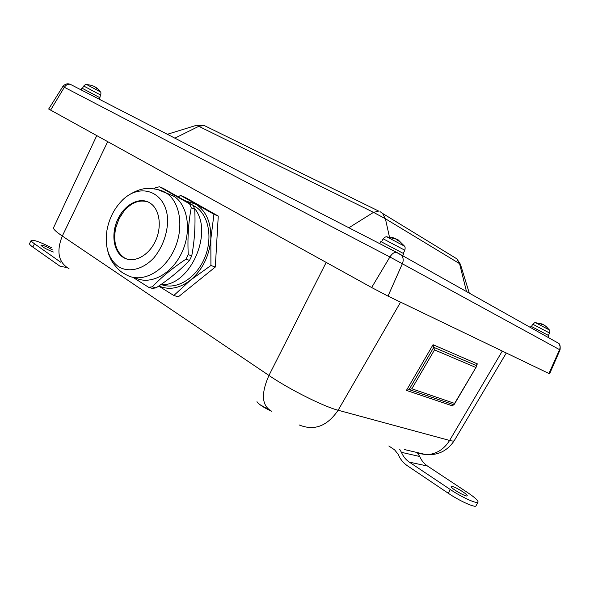 <?xml version="1.0" encoding="UTF-8"?>
<svg xmlns="http://www.w3.org/2000/svg" width="590" height="590" viewBox="0 0 590 590"><rect width="100%" height="100%" fill="white"/><g stroke="black" fill="none" stroke-linecap="round" stroke-linejoin="round"><path stroke-width="0.89" d="M114.829 233.175L115.751 227.902L118.974 218.919L121.776 213.993M160.576 284.778C189.906 286.939 214.443 231.693 194.368 208.233M189.39 203.122L183.645 199.774M189.574 203.845L159.543 186.794L163.032 188.262L193.033 205.283L189.574 203.845L191.256 207.687L194.715 209.118C195.556 225.232 194.567 240.816 191.75 255.868L188.24 254.622C187.421 238.102 188.424 222.459 191.256 207.687M133.016 277.366L148.599 287.271L152.205 288.355L155.959 287.913L152.36 286.829C161.498 277.16 172.715 267.941 185.998 259.165L189.515 260.397C179.987 270.331 168.806 279.505 155.959 287.913M159.543 186.794L155.849 187.495L154.056 188.748M189.515 260.397L191.75 255.868M185.998 259.165L188.24 254.622M148.599 287.271L152.36 286.829M135.154 277.735C149.772 285.494 171.159 274.711 181.41 253.449C191.831 232.298 188.35 206.094 174.434 196.544L165.731 192.716M173.062 195.644L171.454 195.297M194.715 209.118L193.033 205.283M118.428 266.636C128.716 272.986 142.979 269.608 153.968 257.749C161.984 247.726 166.52 236.221 167.582 223.227C168.895 192.62 140.693 180.503 121.429 201.168C113.782 209.258 108.936 219.096 106.893 230.69C104.703 247.085 108.545 259.069 118.428 266.636M118.066 218.765C110.78 233.22 113.28 251.819 123.605 257.601C133.244 263.501 147.869 256.451 154.971 242.025C162.198 227.688 159.986 209.693 150.48 203.366C140.597 196.197 124.992 203.867 118.066 218.765M147.839 201.905C139.476 199.405 131.526 202.451 123.989 211.043L118.863 219.06L115.758 227.718C112.978 241.686 115.869 251.738 124.416 257.867L127.108 259.128M180.518 195.386L184.884 197.23L218.263 216.065L213.941 214.266L180.518 195.386L178.438 196.802M218.263 216.065L215.306 267.041L210.918 265.5L210.829 239.12L213.941 214.266M215.306 267.041L178.328 296.851L173.829 295.494L190.555 280.11L210.918 265.5M158.688 286.076L173.829 295.494M158.887 285.944C169.05 290.413 179.603 288.466 190.555 280.11C202.562 269.726 209.317 256.06 210.829 239.12C211.286 222.408 206.131 210.711 195.371 204.015L185.725 200.976M161.859 284.749C176.255 290.074 195.489 278.731 204.169 259.047C212.99 239.444 209.185 216.021 196.249 207.208L193.063 205.342M541.819 323.851L540.735 323.932M547.092 327.31L544.511 325.296M540.661 323.895L544.253 325.097L547.218 327.384M549.312 329.921L535.565 322.723M541.775 323.903L535.668 322.723C535.344 322.273 534.385 322.767 532.792 324.22L549.578 333.026C549.932 330.916 549.821 329.854 549.253 329.84L546.642 327.044M543.191 324.611L542.129 324.087M92.807 85.934L90.912 85.307M97.748 88.987L95.779 87.261M90.801 85.255L94.105 86.31L96.989 88.544M100.425 91.922L86.494 84.466M92.003 85.417L86.605 84.473C86.243 84.001 85.285 84.517 83.721 86.015L100.743 95.108C101.06 92.962 100.934 91.87 100.359 91.834L97.298 88.448M93.434 86.081L92.969 85.934M395.226 238.397L391.229 237.291M399.098 241.251L398.766 240.263M390.949 237.092L395.551 238.53L399.165 241.288M404.445 246.126L386.826 236.848M396.775 239.267L387.099 236.863C386.037 236.494 384.732 237.143 383.19 238.825L404.821 250.226C405.367 248.021 405.19 246.583 404.283 245.919L398.722 240.425M398.228 240.064L396.945 239.459M402.66 255.89L403.84 253.693L380.852 241.561L379.695 243.729M547.918 337.318L548.833 335.644L530.993 326.263L530.336 327.457M99.297 99.26L100.049 97.8L81.944 88.139L81.066 89.864M417.41 452.773L426.43 454.713C436.172 454.241 443.901 449.492 449.617 440.45L338.129 410.234C323.644 406.562 289.196 389.275 268.944 375.447L62.311 236.037C56.006 231.737 53.07 228.986 53.52 227.777L96.738 135.641M411.835 388.781L434.505 349.9L433.053 344.715L406.429 390.403L452.692 405.95L452.921 405.16L454.381 404.194L454.61 403.405L411.835 388.781L406.429 390.403M454.381 404.194L476.41 366.707L476.735 364.627L477.391 363.912L433.053 344.715M476.41 366.707L454.61 403.405M60.711 262.211L34.486 243.788C32.081 242.077 30.982 240.941 31.196 240.381C33.505 239.614 40.4 242.114 51.883 247.881M66.95 267.617L59.959 266.186L32.811 247.063C30.4 245.344 29.308 244.201 29.537 243.626L31.196 240.381M53.373 252.004L52.37 251.672C45.968 249.039 42.148 246.856 40.894 245.13C42.775 244.998 46.654 246.598 52.532 249.924M417.255 452.604L419.748 456.52C421.474 460.532 424.07 463.711 427.529 466.048L467.752 492.694C474.847 497.473 478.276 500.615 478.048 502.12C477.524 504.398 461.653 497.215 450.31 489.523L409.327 462.125C405.802 459.721 403.169 456.454 401.421 452.316L399.629 449.174M388.825 445.988L394.585 449.823L398.073 454.175C400.116 459.05 403.213 462.907 407.358 465.746L448.267 493.255L450.31 489.523M478.048 502.12L476.019 505.807C475.474 508.13 459.588 500.976 448.267 493.255M452.095 486.425C455.65 486.92 468.224 494.7 467.177 495.777C466.742 497.577 449.927 487.842 451.188 486.536L452.095 486.425M387.999 296.106L371.648 287.529L48.675 109.017L62.857 86.494L389.894 256.975L560.043 349.907L549.6 373.787L548.936 373.507L387.999 296.106L402.41 263.627C403.715 260.279 403.339 257.447 401.281 255.116L396.377 252.328C394.179 252.129 392.018 253.678 389.894 256.975L371.648 287.529M106.724 246.111C108.811 256.436 109.202 255.182 110.566 258.708C111.886 261.975 118.236 270.788 124.239 273.679L126.378 274.829C140.87 283.362 162.722 272.927 173.394 251.369C184.25 229.938 180.931 203.056 166.837 193.373L157.441 189.397M542.107 323.984L541.878 324.5M398.088 239.968L397.8 240.536M398.324 240.005L397.933 240.609M107.675 141.689L62.311 236.037C56.161 251.524 58.425 262.447 69.089 268.789M326.189 262.41L268.944 375.447C260.876 393.781 261.709 405.669 271.452 411.105M400.566 302.154L338.129 410.234C327.244 426.223 314.234 431.12 299.115 424.925M417.845 453.297L426.43 454.713L404.578 449.58M426.164 454.72C438.326 455.355 447.707 450.635 454.307 440.568C453.946 441.231 452.382 441.187 449.617 440.45L502.274 351.065M271.798 411.341C263.833 407.683 258.892 404.467 256.967 401.694M452.692 405.95L453.4 404.733M476.528 365.38L477.391 363.912M476.573 365.667L433.783 347.311L409.136 389.592L453.651 404.681M434.505 349.9L475.754 367.423M32.811 247.063L34.486 243.788M427.529 466.048L409.327 462.125M419.748 456.52L401.421 452.316M548.936 373.507L559.563 349.634C560.507 347.171 560.117 345.017 558.383 343.181L397.055 252.572L70.387 84.363C68.02 83.854 66.014 84.82 64.362 87.261L50.57 110.131M62.85 86.494L62.857 86.494C65.011 83.898 67.526 83.19 70.387 84.363L396.915 252.498M71.383 84.842L70.999 84.68M557.167 342.311L558.383 343.181C559.91 343.874 560.463 346.116 560.043 349.907M466.528 291.696L459.573 263.649L460.414 264.268M348.808 227.814L373.514 212.356L385.403 218.735L459.573 263.649L456.83 258.826L382.526 213.388L385.403 218.735L389.452 237.01M196.64 125.25L373.514 212.356L378.736 211.095L204.258 125.537L198.941 126.231L174.839 138.185M167.302 134.299L196.713 125.22L204.708 125.751M380.012 211.611L382.526 213.388L380.056 211.633M455.288 257.882L456.83 258.826L460.392 264.195L469.33 293.267M188.365 202.363L187.421 201.972M174.434 196.544L166.837 193.373C157.825 187.148 143.282 188.417 142.78 189.088C141.947 188.697 128.561 193.063 121.429 201.168M124.416 257.867L123.605 257.601M196.249 207.208L193.395 206.028M541.937 324.537L540.691 323.895M544.99 325.606L543.449 324.677M532.792 324.22L531.457 326.462M549.578 333.026L548.405 335.371M542.166 323.999L541.93 324.53M91.922 85.816L90.838 85.255M95.167 86.914L94.002 86.273M83.721 86.015L82.423 88.345M100.743 95.108L99.622 97.52M399.15 241.266L397.498 240.373M383.19 238.825L381.465 241.804M404.821 250.226L403.302 253.324M398.294 239.968L397.889 240.587M271.872 411.392L259.689 404.504M454.307 440.568L506.301 352.997"/></g></svg>
